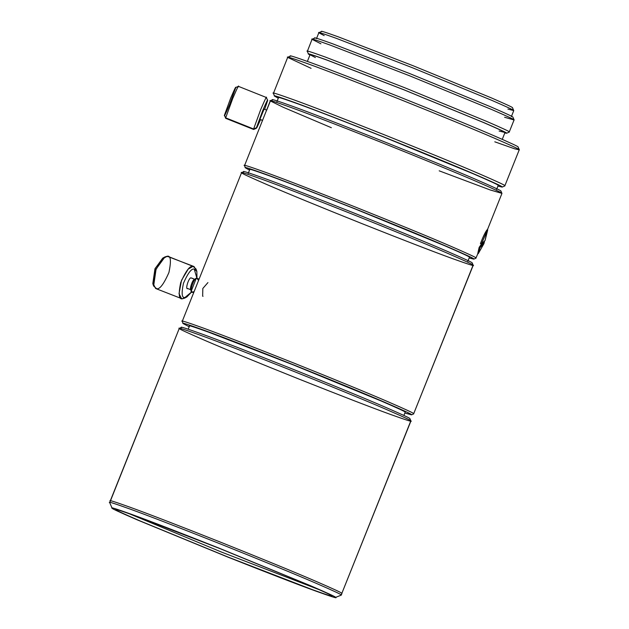 <?xml version="1.0" encoding="UTF-8"?>
<svg xmlns="http://www.w3.org/2000/svg" width="629" height="629" viewBox="0 0 629 629"><rect width="100%" height="100%" fill="white"/><g stroke="black" fill="none" stroke-linecap="round" stroke-linejoin="round"><path stroke-width="0.94" d="M487.703 229.994L487.145 230.489L485.085 240.451L487.145 230.489L487.703 229.994L486.689 230.308L487.145 230.489L481.374 243.95L487.679 229.75L485.085 240.451L481.374 243.95L485.085 240.451L487.703 229.994M487.318 229.601L486.689 230.308C484.967 232.793 482.875 237.219 480.422 243.572C482.875 237.219 484.967 232.793 486.689 230.308L487.145 230.489L485.085 240.451L481.374 243.95L480.422 243.572L481.374 243.95L480.422 243.572L481.374 243.95L485.085 240.451L487.145 230.489L481.374 243.95L487.145 230.489L486.689 230.308C484.967 232.793 482.875 237.219 480.422 243.572C482.875 237.219 484.967 232.793 486.689 230.308L487.318 229.601M203.049 296.275L202.632 296.196L202.837 288.444L207.94 282.578L202.837 288.444L202.632 296.196L203.049 296.275M197.451 278.482L197.034 278.403C194.275 275.942 188.205 294.616 192.553 292.186L191.279 291.054L196.106 278.678L197.034 278.403L198.481 280.377L197.034 278.403C194.275 275.942 188.205 294.616 192.553 292.186L191.279 291.054L196.106 278.678L197.034 278.403L199 279.087L197.451 278.482M194.015 291.557L192.553 292.186L194.015 291.557M194.314 279.661L190.626 289.12L191.279 291.054L190.626 289.12L194.314 279.661L196.106 278.678L194.314 279.661M191.648 278.065L191.326 278.01C189.219 276.123 184.58 290.409 187.898 288.546C184.58 290.409 189.219 276.123 191.326 278.01C189.219 276.123 184.58 290.409 187.898 288.546C184.58 290.409 189.219 276.123 191.326 278.01L195.344 279.512L191.648 278.065M191.601 289.985C188.275 291.848 192.922 277.57 195.029 279.449C192.922 277.57 188.275 291.848 191.601 289.985M185.005 297.462L191.743 291.848L186.915 296.904L185.005 297.462C181.828 298.256 181.317 293.523 183.456 283.254C187.992 272.994 191.578 268.276 194.227 269.094C191.578 268.276 187.992 272.994 183.456 283.254C181.317 293.523 181.828 298.256 185.005 297.462L182.496 298.767L184.674 298.122L182.496 298.767L185.005 297.462C181.828 298.256 181.317 293.523 183.456 283.254C187.992 272.994 191.578 268.276 194.227 269.094L196.846 271.421L196.987 278.403L194.227 269.094L196.846 271.421L196.987 278.403L194.227 269.094C191.578 268.276 187.992 272.994 183.456 283.254C181.317 293.523 181.828 298.256 185.005 297.462L182.496 298.767L181.514 298.586L179.029 293.649L181.522 280.306L188.236 269.063L193.04 266.35C190.013 265.414 185.909 270.808 180.727 282.531C178.282 294.262 178.864 299.671 182.496 298.767L180.672 298.06L182.496 298.767L181.514 298.586L179.029 293.649L181.522 280.306L188.236 269.063L193.04 266.35L194.015 266.531L196.366 270.384L194.015 266.531L167.157 256.255L162.361 258.975L155.638 270.218L153.146 283.561L155.638 288.499L153.146 283.561L155.638 270.218L162.361 258.975L167.157 256.255C170.781 255.35 171.371 260.76 168.926 272.499C163.744 284.222 159.64 289.615 156.613 288.68L153.625 286.022L156.094 269.086L164.979 256.899L167.157 256.255C170.781 255.35 171.371 260.76 168.926 272.499C163.744 284.222 159.64 289.615 156.613 288.68L153.625 286.022L156.094 269.086L164.979 256.899L168.14 256.435L193.04 266.35C190.013 265.414 185.909 270.808 180.727 282.531C178.282 294.262 178.864 299.671 182.496 298.767L180.672 298.06L182.496 298.767L185.005 297.462L191.743 291.848L186.915 296.904L185.005 297.462M196.028 269.008L193.04 266.35L196.028 269.008L196.846 271.421L196.028 269.008M185.862 297.336L182.496 298.767L185.862 297.336M162.738 258.126L154.97 268.787L152.808 283.608L153.625 286.022L152.808 283.608L154.97 268.787L162.738 258.126L164.979 256.899L162.738 258.126M153.287 284.638L155.104 268.473L163.792 257.686L155.104 268.473L153.287 284.638M182.237 321.364L241.567 172.668L182.237 321.364C179.91 319.949 186.734 322.103 202.695 327.835C221.699 334.73 251.962 346.43 293.484 362.917C335.218 379.633 366.676 392.551 387.865 401.687C405.854 409.495 414.472 413.497 413.701 413.678L473.11 265.147C473.873 264.966 465.263 260.964 447.274 253.157C426.085 244.021 394.627 231.102 352.893 214.387C311.371 197.899 281.108 186.2 262.096 179.304C246.143 173.573 239.319 171.418 241.646 172.833L241.646 172.833C239.319 171.418 246.143 173.573 262.096 179.304C281.108 186.2 311.371 197.899 352.893 214.387C394.627 231.102 426.085 244.021 447.274 253.157C465.263 260.964 473.873 264.966 473.11 265.147L473.11 265.147C475.438 266.562 468.621 264.408 452.66 258.676C433.648 251.781 403.386 240.081 361.872 223.594C320.137 206.878 288.672 193.96 267.49 184.824C249.493 177.016 240.883 173.014 241.646 172.833C239.319 171.418 246.143 173.573 262.096 179.304C281.108 186.2 311.371 197.899 352.893 214.387C394.627 231.102 426.085 244.021 447.274 253.157C465.263 260.964 473.873 264.966 473.11 265.147L472.151 262.914C472.906 262.733 464.414 258.786 446.669 251.089C425.778 242.079 394.753 229.333 353.592 212.854C312.644 196.586 282.798 185.06 264.054 178.251C248.313 172.605 241.591 170.475 243.879 171.874C241.591 170.475 248.313 172.605 264.054 178.251C282.798 185.06 312.644 196.586 353.592 212.854C394.753 229.333 425.778 242.079 446.669 251.089C464.414 258.786 472.906 262.733 472.151 262.914L473.11 265.147C475.438 266.562 468.621 264.408 452.66 258.676C433.648 251.781 403.386 240.081 361.872 223.594C320.137 206.878 288.672 193.96 267.49 184.824C249.493 177.016 240.883 173.014 241.646 172.833C239.319 171.418 246.143 173.573 262.096 179.304C281.108 186.2 311.371 197.899 352.893 214.387C394.627 231.102 426.085 244.021 447.274 253.157C465.263 260.964 473.873 264.966 473.11 265.147L472.151 262.914C472.906 262.733 464.414 258.786 446.669 251.089C425.778 242.079 394.753 229.333 353.592 212.854C312.644 196.586 282.798 185.06 264.054 178.251C248.313 172.605 241.591 170.475 243.879 171.874C241.591 170.475 248.313 172.605 264.054 178.251C282.798 185.06 312.644 196.586 353.592 212.854C394.753 229.333 425.778 242.079 446.669 251.089C464.414 258.786 472.906 262.733 472.151 262.914L473.197 265.312L413.701 413.678C414.472 413.497 405.854 409.495 387.865 401.687C366.676 392.551 335.218 379.633 293.484 362.917C251.962 346.43 221.699 334.73 202.695 327.835C186.734 322.103 179.91 319.949 182.237 321.364L182.237 321.364C179.91 319.949 186.734 322.103 202.695 327.835C221.699 334.73 251.962 346.43 293.484 362.917C335.218 379.633 366.676 392.551 387.865 401.687C405.854 409.495 414.472 413.497 413.701 413.678C414.472 413.497 405.854 409.495 387.865 401.687C366.676 392.551 335.218 379.633 293.484 362.917C251.962 346.43 221.699 334.73 202.695 327.835C186.734 322.103 179.91 319.949 182.237 321.364L182.237 321.364M266.712 110.146L270.391 100.962C268.064 99.547 274.889 101.701 290.85 107.433C309.853 114.329 340.116 126.028 381.638 142.516C423.372 159.231 454.83 172.149 476.019 181.286C494.009 189.093 502.626 193.095 501.856 193.276C502.626 193.095 494.009 189.093 476.019 181.286C454.83 172.149 423.372 159.231 381.638 142.516C340.116 126.028 309.853 114.329 290.85 107.433C274.889 101.701 268.064 99.547 270.391 100.962C268.064 99.547 274.889 101.701 290.85 107.433C309.853 114.329 340.116 126.028 381.638 142.516C423.372 159.231 454.83 172.149 476.019 181.286C494.009 189.093 502.626 193.095 501.856 193.276L490.211 189.966L439.184 170.829L490.211 189.966L501.934 193.378L500.904 191.043C501.651 190.862 493.16 186.923 475.414 179.218C454.523 170.207 423.498 157.462 382.338 140.982C341.39 124.723 311.544 113.189 292.799 106.38C277.059 100.734 270.336 98.604 272.624 100.003C270.336 98.604 277.059 100.734 292.799 106.38C311.544 113.189 341.39 124.723 382.338 140.982C423.498 157.462 454.523 170.207 475.414 179.218C493.16 186.923 501.651 190.862 500.904 191.043L501.856 193.276L500.904 191.043C501.651 190.862 493.16 186.923 475.414 179.218C454.523 170.207 423.498 157.462 382.338 140.982C341.39 124.723 311.544 113.189 292.799 106.38C277.059 100.734 270.336 98.604 272.624 100.003C270.336 98.604 277.059 100.734 292.799 106.38C311.544 113.189 341.39 124.723 382.338 140.982C423.498 157.462 454.523 170.207 475.414 179.218C493.16 186.923 501.651 190.862 500.904 191.043L501.856 193.276C502.626 193.095 494.009 189.093 476.019 181.286C454.83 172.149 423.372 159.231 381.638 142.516C340.116 126.028 309.853 114.329 290.85 107.433C274.889 101.701 268.064 99.547 270.391 100.962L266.72 110.146L264.054 109.084L266.712 110.146M262.568 120.524L259.911 119.313L262.576 120.375L259.911 119.313L264.054 109.242L259.911 119.313L264.054 109.242L259.911 119.313L262.568 120.532M256.404 127.836L260.524 119.714L256.404 127.836L262.608 110.846C266.523 101.701 268.174 98.328 267.561 100.719C268.174 98.328 266.523 101.701 262.608 110.846L256.404 127.836L253.613 128.976L253.66 129.456L253.613 128.976L256.404 127.836L262.608 110.846C266.523 101.701 268.174 98.328 267.561 100.719L264.667 109.328L267.561 100.719C268.174 98.328 266.523 101.701 262.608 110.846L256.404 127.836L253.613 128.976L260.697 109.564C265.179 99.115 267.066 95.254 266.366 97.982C267.066 95.254 265.179 99.115 260.697 109.564L253.613 128.976L225.677 117.835L225.677 118.323L225.677 117.835L253.613 128.976L260.697 109.564C265.179 99.115 267.066 95.254 266.366 97.982C267.066 95.254 265.179 99.115 260.697 109.564L253.613 128.976L225.677 117.835L232.761 98.423C237.243 87.974 239.13 84.113 238.43 86.841C239.13 84.113 237.243 87.974 232.761 98.423L225.677 117.835L232.761 98.423C237.243 87.974 239.13 84.113 238.43 86.841C239.13 84.113 237.243 87.974 232.761 98.423L225.677 117.835L253.613 128.976L256.986 127.483L260.524 119.714L256.404 127.836M267.584 100.318L266.389 97.534L267.584 100.318M266.358 97.495L266.366 97.982L266.358 97.495L238.422 86.354L266.358 97.495M253.613 129.464L253.613 128.976L253.613 129.464L225.677 118.323L253.613 129.464M235.639 87.981C236.252 85.591 234.593 88.972 230.678 98.116L224.474 115.099L225.654 118.283L224.474 115.099L230.678 98.116C234.593 88.972 236.252 85.591 235.639 87.981L229.436 104.972C225.52 114.116 223.861 117.489 224.474 115.099L230.678 98.116C234.593 88.972 236.252 85.591 235.639 87.981L229.436 104.972C225.52 114.116 223.861 117.489 224.474 115.099L230.678 98.116C234.593 88.972 236.252 85.591 235.639 87.981M238.383 86.362L238.43 86.841L238.383 86.362L235.6 87.565L238.383 86.362M244.524 165.647L270.313 100.797L244.524 165.647C242.196 164.232 249.013 166.386 264.974 172.118C283.986 179.013 314.248 190.705 355.762 207.2C397.497 223.908 428.962 236.834 450.144 245.97C468.141 253.778 476.751 257.772 475.988 257.961L477.867 253.621L475.988 257.961C476.751 257.772 468.141 253.778 450.144 245.97C428.962 236.834 397.497 223.908 355.762 207.2C314.248 190.705 283.986 179.013 264.974 172.118C249.013 166.386 242.196 164.232 244.524 165.647L244.524 165.647C242.196 164.232 249.013 166.386 264.974 172.118C283.986 179.013 314.248 190.705 355.762 207.2C397.497 223.908 428.962 236.834 450.144 245.97C468.141 253.778 476.751 257.772 475.988 257.961C476.751 257.772 468.141 253.778 450.144 245.97C428.962 236.834 397.497 223.908 355.762 207.2C314.248 190.705 283.986 179.013 264.974 172.118C249.013 166.386 242.196 164.232 244.524 165.647L244.524 165.647M501.942 193.441L487.451 229.664L501.942 193.441M477.757 253.573L479.149 247.378L481.649 243.793L479.149 247.378L479.958 247.7L478.299 253.558L479.958 247.7L484.495 241.355L483.953 243.62L479.958 247.7L479.149 247.378L478.119 253.723L479.958 247.7L479.149 247.378L479.958 247.7L484.495 241.355L483.953 243.62L479.958 247.7L477.757 253.573M321.726 31.623C319.815 30.451 325.429 32.228 338.583 36.954L413.41 65.864L491.194 97.817C506.015 104.257 513.115 107.551 512.486 107.701C513.115 107.551 506.015 104.257 491.194 97.817L413.41 65.864L338.583 36.954C325.429 32.228 319.815 30.451 321.726 31.623C319.815 30.451 325.429 32.228 338.583 36.954L413.41 65.864L491.194 97.817C506.015 104.257 513.115 107.551 512.486 107.701L513.751 110.578L507.894 109.076L513.751 110.578L512.486 107.701C513.115 107.551 506.015 104.257 491.194 97.817L413.41 65.864L338.583 36.954C325.429 32.228 319.815 30.451 321.726 31.623M512.549 107.787L513.681 110.492C514.325 110.334 507.076 106.977 491.941 100.404L412.53 67.783L336.145 38.267C322.716 33.447 316.977 31.631 318.934 32.818L318.934 32.818C316.977 31.631 322.716 33.447 336.145 38.267L412.53 67.783L491.941 100.404C507.076 106.977 514.325 110.334 513.681 110.492C514.325 110.334 507.076 106.977 491.941 100.404L412.53 67.783L336.145 38.267C322.716 33.447 316.977 31.631 318.934 32.818C316.977 31.631 322.716 33.447 336.145 38.267L412.53 67.783L491.941 100.404C507.076 106.977 514.325 110.334 513.681 110.492L512.549 107.787M324.179 35.601L318.934 32.818L324.179 35.601M513.751 110.633L511.361 116.624L513.751 110.633M314.94 38.172C312.951 36.962 318.785 38.809 332.434 43.708L410.077 73.711L490.785 106.859C506.172 113.542 513.539 116.963 512.887 117.12C513.539 116.963 506.172 113.542 490.785 106.859L410.077 73.711L332.434 43.708C318.785 38.809 312.951 36.962 314.94 38.172C312.951 36.962 318.785 38.809 332.434 43.708L410.077 73.711L490.785 106.859C506.172 113.542 513.539 116.963 512.887 117.12L514.152 120.005L504.615 117.261L514.152 120.005L512.887 117.12C513.539 116.963 506.172 113.542 490.785 106.859L410.077 73.711L332.434 43.708C318.785 38.809 312.951 36.962 314.94 38.172M512.949 117.206L514.082 119.911C514.75 119.746 507.233 116.263 491.54 109.446L409.196 75.629L329.989 45.021C316.065 40.02 310.121 38.141 312.149 39.375L312.149 39.375C310.121 38.141 316.065 40.02 329.989 45.021L409.196 75.629L491.54 109.446C507.233 116.263 514.75 119.746 514.082 119.911C514.75 119.746 507.233 116.263 491.54 109.446L409.196 75.629L329.989 45.021C316.065 40.02 310.121 38.141 312.149 39.375C310.121 38.141 316.065 40.02 329.989 45.021L409.196 75.629L491.54 109.446C507.233 116.263 514.75 119.746 514.082 119.911L512.949 117.206M320.908 43.786L312.149 39.375L320.908 43.786M307.353 51.35L312.078 39.226L307.353 51.35C305.332 50.116 311.276 51.995 325.201 56.995L404.408 87.604L486.744 121.428C502.445 128.237 509.954 131.728 509.293 131.886L514.082 119.911L509.293 131.886C509.954 131.728 502.445 128.237 486.744 121.428L404.408 87.604L325.201 56.995C311.276 51.995 305.332 50.116 307.353 51.35L307.353 51.35C305.332 50.116 311.276 51.995 325.201 56.995L404.408 87.604L486.744 121.428C502.445 128.237 509.954 131.728 509.293 131.886C509.954 131.728 502.445 128.237 486.744 121.428L404.408 87.604L325.201 56.995C311.276 51.995 305.332 50.116 307.353 51.35L307.353 51.35M308.556 54.141L307.29 51.264L308.556 54.141C306.567 52.93 312.393 54.778 326.042 59.676L403.684 89.68L484.401 122.836C499.788 129.511 507.147 132.931 506.494 133.089L504.82 132.963L506.494 133.089C507.147 132.931 499.788 129.511 484.401 122.836L403.684 89.68L326.042 59.676C312.393 54.778 306.567 52.93 308.556 54.141L309.932 55.014L308.556 54.141C306.567 52.93 312.393 54.778 326.042 59.676L403.684 89.68L484.401 122.836C499.788 129.511 507.147 132.931 506.494 133.089C507.147 132.931 499.788 129.511 484.401 122.836L403.684 89.68L326.042 59.676C312.393 54.778 306.567 52.93 308.556 54.141L308.556 54.141M509.325 132.066L506.526 133.262L504.82 132.963L506.526 133.262L509.325 132.066M310.152 54.778C308.194 53.591 313.934 55.407 327.355 60.227L403.747 89.743L483.158 122.364C498.294 128.937 505.543 132.294 504.898 132.452L499.104 131.036L504.898 132.452C505.543 132.294 498.294 128.937 483.158 122.364L403.747 89.743L327.355 60.227C313.934 55.407 308.194 53.591 310.152 54.778C308.194 53.591 313.934 55.407 327.355 60.227L403.747 89.743L483.158 122.364C498.294 128.937 505.543 132.294 504.898 132.452C505.543 132.294 498.294 128.937 483.158 122.364L403.747 89.743L327.355 60.227C313.934 55.407 308.194 53.591 310.152 54.778L315.396 57.561L310.152 54.778M504.969 132.593L502.264 139.347L504.969 132.593M290.59 56.24C288.31 54.849 295.009 56.972 310.695 62.601C329.376 69.379 359.12 80.874 399.918 97.078C440.937 113.503 471.852 126.201 492.672 135.18C510.355 142.854 518.823 146.785 518.068 146.966C518.823 146.785 510.355 142.854 492.672 135.18C471.852 126.201 440.937 113.503 399.918 97.078C359.12 80.874 329.376 69.379 310.695 62.601C295.009 56.972 288.31 54.849 290.59 56.24C288.31 54.849 295.009 56.972 310.695 62.601C329.376 69.379 359.12 80.874 399.918 97.078C440.937 113.503 471.852 126.201 492.672 135.18C510.355 142.854 518.823 146.785 518.068 146.966L519.342 149.859L514.671 148.821L494.795 141.816L514.671 148.821L519.342 149.859L518.068 146.966C518.823 146.785 510.355 142.854 492.672 135.18C471.852 126.201 440.937 113.503 399.918 97.078C359.12 80.874 329.376 69.379 310.695 62.601C295.009 56.972 288.31 54.849 290.59 56.24M518.147 147.068L519.263 149.757C520.026 149.568 511.416 145.574 493.427 137.767C472.237 128.63 440.78 115.705 399.045 98.997C357.524 82.501 327.261 70.81 308.249 63.914C292.296 58.182 285.472 56.028 287.799 57.443L287.799 57.443C285.472 56.028 292.296 58.182 308.249 63.914C327.261 70.81 357.524 82.501 399.045 98.997C440.78 115.705 472.237 128.63 493.427 137.767C511.416 145.574 520.026 149.568 519.263 149.757C520.026 149.568 511.416 145.574 493.427 137.767C472.237 128.63 440.78 115.705 399.045 98.997C357.524 82.501 327.261 70.81 308.249 63.914C292.296 58.182 285.472 56.028 287.799 57.443C285.472 56.028 292.296 58.182 308.249 63.914C327.261 70.81 357.524 82.501 399.045 98.997C440.78 115.705 472.237 128.63 493.427 137.767C511.416 145.574 520.026 149.568 519.263 149.757L518.147 147.068M311.088 68.333L287.799 57.443L311.088 68.333M273.426 93.375L287.72 57.278L273.426 93.375C271.099 91.96 277.924 94.114 293.877 99.846C312.888 106.741 343.151 118.441 384.673 134.928C426.407 151.644 457.865 164.562 479.054 173.698C497.044 181.506 505.653 185.508 504.89 185.689L519.263 149.757L504.89 185.689C505.653 185.508 497.044 181.506 479.054 173.698C457.865 164.562 426.407 151.644 384.673 134.928C343.151 118.441 312.888 106.741 293.877 99.846C277.924 94.114 271.099 91.96 273.426 93.375L273.426 93.375C271.099 91.96 277.924 94.114 293.877 99.846C312.888 106.741 343.151 118.441 384.673 134.928C426.407 151.644 457.865 164.562 479.054 173.698C497.044 181.506 505.653 185.508 504.89 185.689C505.653 185.508 497.044 181.506 479.054 173.698C457.865 164.562 426.407 151.644 384.673 134.928C343.151 118.441 312.888 106.741 293.877 99.846C277.924 94.114 271.099 91.96 273.426 93.375L273.426 93.375M274.621 96.166L273.348 93.273L274.621 96.166C272.341 94.775 279.04 96.897 294.726 102.527C313.407 109.304 343.143 120.799 383.949 137.004C424.96 153.429 455.883 166.127 476.703 175.106C494.386 182.78 502.846 186.711 502.099 186.892L497.94 186.082L502.099 186.892C502.846 186.711 494.386 182.78 476.703 175.106C455.883 166.127 424.96 153.429 383.949 137.004C343.143 120.799 313.407 109.304 294.726 102.527C279.04 96.897 272.341 94.775 274.621 96.166L278.285 98.226L274.621 96.166C272.341 94.775 279.04 96.897 294.726 102.527C313.407 109.304 343.143 120.799 383.949 137.004C424.96 153.429 455.883 166.127 476.703 175.106C494.386 182.78 502.846 186.711 502.099 186.892C502.846 186.711 494.386 182.78 476.703 175.106C455.883 166.127 424.96 153.429 383.949 137.004C343.143 120.799 313.407 109.304 294.726 102.527C279.04 96.897 272.341 94.775 274.621 96.166L274.621 96.166M504.93 185.893L502.139 187.096L497.94 186.082L502.139 187.096L504.93 185.893M278.616 97.762C276.406 96.418 282.877 98.462 298.012 103.895C316.033 110.437 344.731 121.531 384.107 137.161L473.606 173.926C490.667 181.333 498.828 185.123 498.105 185.303C498.828 185.123 490.667 181.333 473.606 173.926L384.107 137.161C344.731 121.531 316.033 110.437 298.012 103.895C282.877 98.462 276.406 96.418 278.616 97.762C276.406 96.418 282.877 98.462 298.012 103.895C316.033 110.437 344.731 121.531 384.107 137.161L473.606 173.926C490.667 181.333 498.828 185.123 498.105 185.303C498.828 185.123 490.667 181.333 473.606 173.926L384.107 137.161C344.731 121.531 316.033 110.437 298.012 103.895C282.877 98.462 276.406 96.418 278.616 97.762M498.184 185.461L496.588 189.447L498.184 185.461M500.975 191.145L501.934 193.378L500.975 191.145M331.357 127.703L283.207 107.268L270.391 100.962L283.207 107.268L331.357 127.703M245.475 167.88L244.445 165.537L245.475 167.88C243.187 166.481 249.91 168.611 265.65 174.257C284.394 181.066 314.241 192.6 355.188 208.859C396.349 225.339 427.374 238.084 448.265 247.095C466.01 254.8 474.502 258.739 473.755 258.92L469.179 257.984L473.755 258.92C474.502 258.739 466.01 254.8 448.265 247.095C427.374 238.084 396.349 225.339 355.188 208.859C314.241 192.6 284.394 181.066 265.65 174.257C249.91 168.611 243.187 166.481 245.475 167.88L249.524 170.129L245.475 167.88C243.187 166.481 249.91 168.611 265.65 174.257C284.394 181.066 314.241 192.6 355.188 208.859C396.349 225.339 427.374 238.084 448.265 247.095C466.01 254.8 474.502 258.739 473.755 258.92C474.502 258.739 466.01 254.8 448.265 247.095C427.374 238.084 396.349 225.339 355.188 208.859C314.241 192.6 284.394 181.066 265.65 174.257C249.91 168.611 243.187 166.481 245.475 167.88L245.475 167.88M476.027 258.165L473.786 259.124L469.179 257.984L473.786 259.124L476.027 258.165M249.87 169.633C247.661 168.289 254.132 170.333 269.267 175.766C287.288 182.308 315.986 193.394 355.361 209.032L444.86 245.797C461.922 253.204 470.083 256.994 469.36 257.167C470.083 256.994 461.922 253.204 444.86 245.797L355.361 209.032C315.986 193.394 287.288 182.308 269.267 175.766C254.132 170.333 247.661 168.289 249.87 169.633C247.661 168.289 254.132 170.333 269.267 175.766C287.288 182.308 315.986 193.394 355.361 209.032L444.86 245.797C461.922 253.204 470.083 256.994 469.36 257.167C470.083 256.994 461.922 253.204 444.86 245.797L355.361 209.032C315.986 193.394 287.288 182.308 269.267 175.766C254.132 170.333 247.661 168.289 249.87 169.633M469.438 257.324L467.842 261.318L469.438 257.324M472.23 263.016L473.189 265.249L472.23 263.016M183.196 323.597L182.158 321.262L183.196 323.597C180.9 322.197 187.631 324.328 203.364 329.981C222.116 336.782 251.962 348.317 292.902 364.576C334.062 381.064 365.087 393.801 385.986 402.812C403.732 410.517 412.223 414.456 411.468 414.637L404.848 413.033L411.468 414.637C412.223 414.456 403.732 410.517 385.986 402.812C365.087 393.801 334.062 381.064 292.902 364.576C251.962 348.317 222.116 336.782 203.364 329.981C187.631 324.328 180.9 322.197 183.196 323.597L189.187 326.781L183.196 323.597C180.9 322.197 187.631 324.328 203.364 329.981C222.116 336.782 251.962 348.317 292.902 364.576C334.062 381.064 365.087 393.801 385.986 402.812C403.732 410.517 412.223 414.456 411.468 414.637C412.223 414.456 403.732 410.517 385.986 402.812C365.087 393.801 334.062 381.064 292.902 364.576C251.962 348.317 222.116 336.782 203.364 329.981C187.631 324.328 180.9 322.197 183.196 323.597L183.196 323.597M413.74 413.882L411.508 414.841L404.848 413.033L411.508 414.841L413.74 413.882M189.581 326.144C187.418 324.823 193.763 326.836 208.624 332.167L293.153 364.836L381.025 400.925C397.78 408.197 405.791 411.924 405.084 412.089C405.791 411.924 397.78 408.197 381.025 400.925L293.153 364.836L208.624 332.167C193.763 326.836 187.418 324.823 189.581 326.144C187.418 324.823 193.763 326.836 208.624 332.167L293.153 364.836L381.025 400.925C397.78 408.197 405.791 411.924 405.084 412.089C405.791 411.924 397.78 408.197 381.025 400.925L293.153 364.836L208.624 332.167C193.763 326.836 187.418 324.823 189.581 326.144M405.162 412.247L403.881 415.454L405.162 412.247M181.6 327.591C179.304 326.192 186.027 328.322 201.767 333.968C220.52 340.776 250.366 352.311 291.306 368.57C332.466 385.05 363.491 397.795 384.39 406.806C402.128 414.511 410.627 418.45 409.872 418.631C410.627 418.45 402.128 414.511 384.39 406.806C363.491 397.795 332.466 385.05 291.306 368.57C250.366 352.311 220.52 340.776 201.767 333.968C186.027 328.322 179.304 326.192 181.6 327.591C179.304 326.192 186.027 328.322 201.767 333.968C220.52 340.776 250.366 352.311 291.306 368.57C332.466 385.05 363.491 397.795 384.39 406.806C402.128 414.511 410.627 418.45 409.872 418.631L410.831 420.864C413.151 422.279 406.334 420.125 390.373 414.393C371.369 407.498 341.107 395.798 299.585 379.311C257.851 362.595 226.393 349.677 205.203 340.541C187.214 332.733 178.597 328.731 179.367 328.55C177.04 327.135 183.857 329.289 199.818 335.021C218.829 341.917 249.092 353.616 290.606 370.104C332.34 386.819 363.806 399.737 384.987 408.874C402.977 416.681 411.594 420.683 410.831 420.864L409.872 418.631C410.627 418.45 402.128 414.511 384.39 406.806C363.491 397.795 332.466 385.05 291.306 368.57C250.366 352.311 220.52 340.776 201.767 333.968C186.027 328.322 179.304 326.192 181.6 327.591M341.877 593.556L341.838 593.351C342.601 593.171 333.991 589.169 316.002 581.361C294.812 572.225 263.354 559.307 221.62 542.591C180.098 526.103 149.836 514.404 130.824 507.509C114.863 501.777 108.046 499.623 110.374 501.038L110.374 501.038C108.046 499.623 114.863 501.777 130.824 507.509C149.836 514.404 180.098 526.103 221.62 542.591C263.354 559.307 294.812 572.225 316.002 581.361C333.991 589.169 342.601 593.171 341.838 593.351L410.91 421.029L409.872 418.631L410.831 420.864C411.594 420.683 402.977 416.681 384.987 408.874C363.806 399.737 332.34 386.819 290.606 370.104C249.092 353.616 218.829 341.917 199.818 335.021C183.857 329.289 177.04 327.135 179.367 328.55C177.04 327.135 183.857 329.289 199.818 335.021C218.829 341.917 249.092 353.616 290.606 370.104C332.34 386.819 363.806 399.737 384.987 408.874C402.977 416.681 411.594 420.683 410.831 420.864C411.594 420.683 402.977 416.681 384.987 408.874C363.806 399.737 332.34 386.819 290.606 370.104C249.092 353.616 218.829 341.917 199.818 335.021C183.857 329.289 177.04 327.135 179.367 328.55C178.597 328.731 187.214 332.733 205.203 340.541C226.393 349.677 257.851 362.595 299.585 379.311C341.107 395.798 371.369 407.498 390.373 414.393C406.334 420.125 413.151 422.279 410.831 420.864L341.201 594.948C341.964 594.767 333.354 590.765 315.357 582.957C294.175 573.821 262.71 560.903 220.976 544.187C179.462 527.7 149.199 516 130.187 509.105C114.226 503.373 107.41 501.219 109.737 502.634L179.281 328.385L110.287 500.873M128.835 513.555L221.809 552.199L319.744 589.916L221.809 552.199L128.835 513.555M331.625 595.757C332.332 595.584 324.312 591.865 307.565 584.593L219.694 548.504L135.164 515.835C120.304 510.504 113.951 508.491 116.121 509.812C115.406 509.985 123.426 513.704 140.181 520.977L228.052 557.074L312.582 589.735C327.442 595.073 333.787 597.078 331.625 595.757C333.787 597.078 327.442 595.073 312.582 589.735L228.052 557.074L140.181 520.977C123.426 513.704 115.406 509.985 116.121 509.812C113.951 508.491 120.304 510.504 135.164 515.835L219.694 548.504L307.565 584.593C324.312 591.865 332.332 595.584 331.625 595.757L331.695 595.86M112.127 508.216L112.127 508.216C109.886 506.856 116.467 508.932 131.878 514.467C150.229 521.126 179.446 532.417 219.537 548.339L310.663 585.772C328.031 593.312 336.35 597.173 335.611 597.353C337.859 598.722 331.271 596.638 315.868 591.103C297.509 584.443 268.292 573.153 228.201 557.231L137.075 519.798C119.707 512.258 111.388 508.397 112.127 508.216C111.388 508.397 119.707 512.258 137.075 519.798L228.201 557.231C268.292 573.153 297.509 584.443 315.868 591.103C331.271 596.638 337.859 598.722 335.611 597.353C336.35 597.173 328.031 593.312 310.663 585.772L219.537 548.339C179.446 532.417 150.229 521.126 131.878 514.467C116.467 508.932 109.886 506.856 112.127 508.216L109.658 502.532M335.611 597.353L341.24 595.16L341.924 593.517M410.91 421.029L341.201 594.948C341.964 594.767 333.354 590.765 315.357 582.957C294.175 573.821 262.71 560.903 220.976 544.187C179.462 527.7 149.199 516 130.187 509.105C114.226 503.373 107.41 501.219 109.737 502.634M481.649 243.793L479.149 247.378L481.649 243.793M264.054 109.242L259.911 119.313L264.054 109.242M193.567 292.666L192.136 292.108L193.567 292.666M187.584 288.491L191.279 289.93L187.584 288.491M186.915 296.904L184.674 298.122L186.915 296.904M181.514 298.586L155.638 288.499L181.514 298.586M256.443 128.253L253.66 129.456L256.443 128.253M321.694 31.45L318.903 32.645L321.694 31.45M316.466 38.668L318.864 32.684L316.466 38.668M314.909 37.999L312.118 39.195L314.909 37.999M307.377 61.398L310.081 54.644L307.377 61.398M290.559 56.036L287.76 57.231L290.559 56.036M276.941 101.599L278.537 97.605L276.941 101.599M272.593 99.799L270.352 100.758L272.593 99.799M248.196 173.462L249.792 169.476L248.196 173.462M243.848 171.67L241.607 172.629L243.848 171.67M188.22 329.195L189.502 325.987L188.22 329.195M181.561 327.387L179.328 328.346L181.561 327.387M409.951 418.733L410.91 420.966L409.951 418.733M483.953 243.62L478.299 253.558"/></g></svg>
